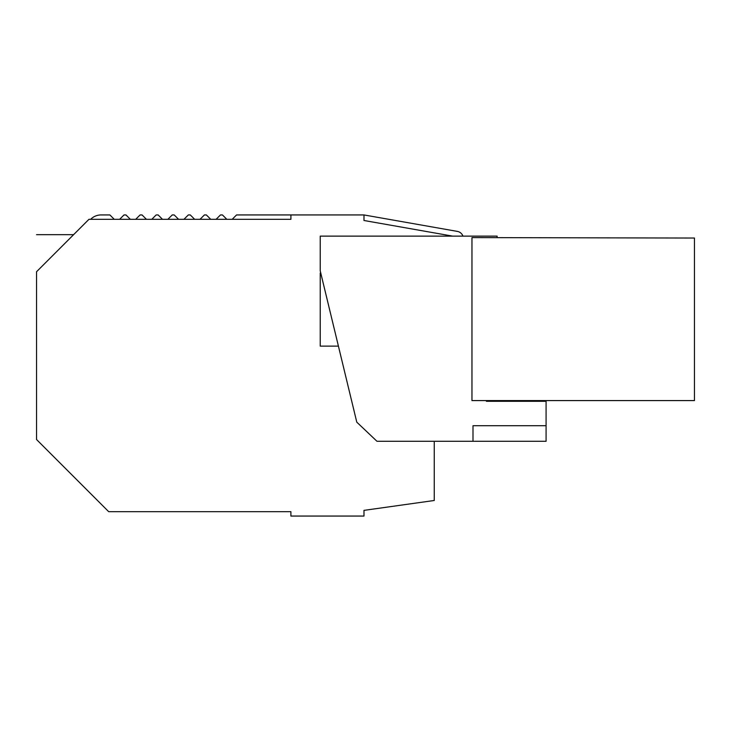 <?xml version="1.0" encoding="UTF-8"?>
<svg xmlns="http://www.w3.org/2000/svg" width="731" height="731" viewBox="0 0 731 731"><rect width="100%" height="100%" fill="white"/><g stroke="black" fill="none" stroke-linecap="round" stroke-linejoin="round"><path stroke-width="1.1" d="M434.251 441.296L434.251 500.488L434.251 441.296M452.672 236.131L363.983 220.497L363.983 214.941L457.35 231.398A7.31 7.31 0 0 1 462.961 236.131A7.31 7.31 0 0 0 460.073 232.476M363.983 220.497L363.983 214.941L236.561 214.941L232.175 219.318M471.97 400.579L694.45 400.579L694.45 238.041L471.97 237.593L471.97 400.579M290.901 214.941L290.901 219.318L88.963 219.318L36.55 271.74C36.55 223.211 36.55 223.211 36.55 271.74L36.55 439.523L108.7 511.682L290.901 511.682L290.901 516.059L363.983 516.059L363.983 510.366L434.251 500.488M114.274 219.318L109.888 214.941L101.079 214.941A14.62 14.62 0 0 0 90.735 219.218L90.635 219.318M69.271 239.019C75.019 233.271 75.019 233.271 69.271 239.019M119.619 219.318L124.005 214.941L125.97 214.941L130.356 219.318M135.701 219.318L140.087 214.941L142.052 214.941L146.438 219.318M151.783 219.318L156.169 214.941L158.124 214.941L162.51 219.318M167.856 219.318L172.242 214.941L174.206 214.941L178.592 219.318M183.938 219.318L188.324 214.941L190.288 214.941L194.674 219.318M200.02 219.318L204.406 214.941L206.37 214.941L210.747 219.318M216.093 219.318L220.479 214.941L222.443 214.941L226.829 219.318M486.407 401.31L486.206 400.579L486.407 401.31L546.084 401.31L546.084 425.716L472.994 425.716L472.994 441.296L376.968 441.296L356.783 422.152L320.233 270.854L320.233 236.131L497.107 236.131L497.107 237.593M694.45 248.924L694.45 384.945M472.994 441.296L546.084 441.296L546.084 425.716M329.59 309.588L338.416 346.11L329.59 309.588M335.419 333.711L338.416 346.128L320.233 346.128M320.233 309.588L320.233 346.128L320.233 273.047L320.763 273.047M73.612 234.669L36.55 234.669"/></g></svg>
